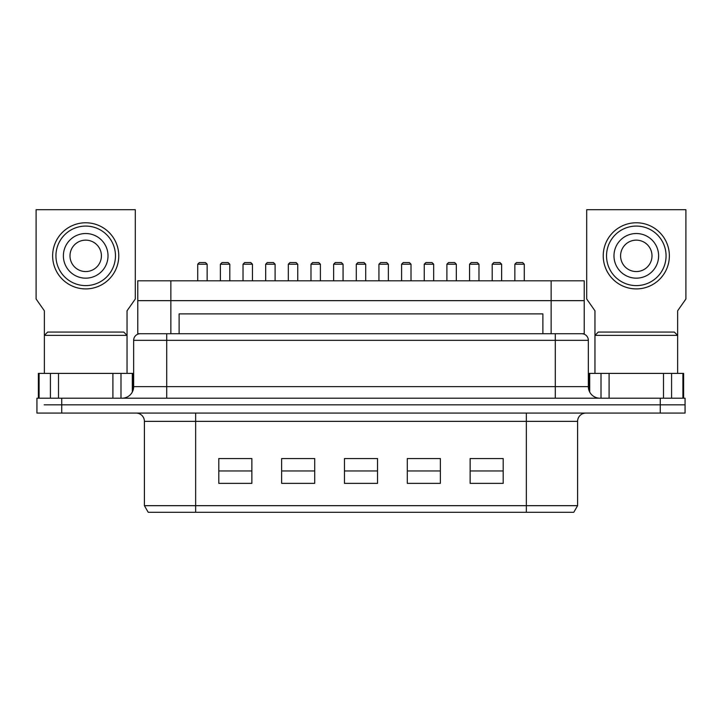 <?xml version="1.0" encoding="UTF-8"?>
<svg xmlns="http://www.w3.org/2000/svg" width="722" height="722" viewBox="0 0 722 722"><rect width="100%" height="100%" fill="white"/><g stroke="black" fill="none" stroke-linecap="round" stroke-linejoin="round"><path stroke-width="1.08" d="M514.849 264.207L524.28 264.207L522.62 262.555L516.51 262.555L514.849 264.207L514.849 280.813M469.544 264.207L478.975 264.207L477.323 262.555L471.204 262.555L469.544 264.207L469.544 280.813M424.247 264.207L433.669 264.207L432.018 262.555L425.899 262.555L424.247 264.207L424.247 280.813M378.942 264.207L388.364 264.207L386.712 262.555L380.593 262.555L378.942 264.207L378.942 280.813M333.636 264.207L343.058 264.207L341.407 262.555L335.288 262.555L333.636 264.207L333.636 280.813M288.331 264.207L297.753 264.207L296.101 262.555L289.982 262.555L288.331 264.207L288.331 280.813M243.025 264.207L252.456 264.207L250.796 262.555L244.677 262.555L243.025 264.207L243.025 280.813M197.72 264.207L207.151 264.207L205.49 262.555L199.38 262.555L197.72 264.207L197.72 280.813M492.196 264.207L501.628 264.207L499.967 262.555L493.857 262.555L492.196 264.207L492.196 280.813M446.9 264.207L456.322 264.207L454.67 262.555L448.552 262.555L446.9 264.207L446.9 280.813M401.594 264.207L411.017 264.207L409.365 262.555L403.246 262.555L401.594 264.207L401.594 280.813M356.289 264.207L365.711 264.207L364.059 262.555L357.941 262.555L356.289 264.207L356.289 280.813M310.983 264.207L320.406 264.207L318.754 262.555L312.635 262.555L310.983 264.207L310.983 280.813M265.678 264.207L275.1 264.207L273.448 262.555L267.33 262.555L265.678 264.207L265.678 280.813M220.372 264.207L229.804 264.207L228.143 262.555L222.033 262.555L220.372 264.207L220.372 280.813M685.07 404.816L685.07 413.083L685.07 404.816L660.269 404.816L685.07 404.816L685.07 398.201L36.93 398.201L36.93 404.816L36.93 398.201M44.195 404.816L61.731 404.816L44.195 404.816M599.919 398.201A11.57 11.57 0 0 1 588.349 386.631L133.651 386.631L133.651 340.333A6.615 6.615 0 0 1 140.267 333.717M581.733 333.717A6.615 6.615 0 0 1 588.349 340.333L555.281 340.333L555.281 333.717M133.651 386.631A11.57 11.57 0 0 1 122.081 398.201M660.269 398.201L660.269 404.816L61.731 404.816L660.269 404.816L660.269 413.083L685.07 413.083M36.93 413.083L36.93 404.816L36.93 413.083L660.269 413.083M526.347 413.083L526.347 421.35L577.6 421.35A8.267 8.267 0 0 1 585.867 413.083M136.133 413.083A8.267 8.267 0 0 1 144.4 421.35L195.653 421.35L195.653 413.083M526.347 512.286L573.782 512.286L577.6 505.68L144.4 505.68L148.218 512.286L526.347 512.286L526.347 421.35L195.653 421.35L195.653 512.286M251.87 470.952L218.802 470.952M218.802 458.551L251.87 458.551L251.87 483.352L218.802 483.352L218.802 458.551M314.702 470.952L281.634 470.952M281.634 458.551L314.702 458.551L314.702 483.352L281.634 483.352L281.634 458.551M377.534 470.952L344.466 470.952M344.466 458.551L377.534 458.551L377.534 483.352L344.466 483.352L344.466 458.551M440.366 470.952L407.298 470.952M407.298 458.551L440.366 458.551L440.366 483.352L407.298 483.352L407.298 458.551M503.198 470.952L470.13 470.952M470.13 458.551L503.198 458.551L503.198 483.352L470.13 483.352L470.13 458.551M683.635 398.201L683.635 373.4L588.962 373.4L588.962 390.349M594.964 373.4L594.964 335.369L598.267 332.066L674.33 332.066L677.633 335.369L677.633 310.803L685.9 298.998L685.9 209.714L586.697 209.714L586.697 298.998L594.964 310.803L594.964 335.369L677.633 335.369L677.633 373.4M133.038 390.349L133.038 373.4L38.365 373.4L38.365 398.201M44.367 373.4L44.367 335.369L47.67 332.066L123.733 332.066L127.036 335.369L127.036 310.803L135.303 298.998L135.303 209.714L36.1 209.714L36.1 298.998L44.367 310.803L44.367 335.369L127.036 335.369L127.036 373.4M613.98 255.841A22.319 22.319 0 0 0 636.299 278.16A22.319 22.319 0 0 0 658.617 255.841A22.319 22.319 0 0 0 636.299 233.522A22.319 22.319 0 0 0 613.98 255.841M652.002 255.841A15.703 15.703 0 0 1 636.299 271.553A15.703 15.703 0 0 1 620.586 255.841A15.703 15.703 0 0 1 636.299 240.137A15.703 15.703 0 0 1 652.002 255.841M603.231 255.841A33.068 33.068 0 0 0 636.299 288.908A33.068 33.068 0 0 0 669.366 255.841A33.068 33.068 0 0 0 636.299 222.773A33.068 33.068 0 0 0 603.231 255.841M606.534 255.841A29.764 29.764 0 0 1 636.299 226.076A29.764 29.764 0 0 1 666.063 255.841A29.764 29.764 0 0 1 636.299 285.605A29.764 29.764 0 0 1 606.534 255.841M63.383 255.841A22.319 22.319 0 0 0 85.701 278.16A22.319 22.319 0 0 0 108.02 255.841A22.319 22.319 0 0 0 85.701 233.522A22.319 22.319 0 0 0 63.383 255.841M101.414 255.841A15.703 15.703 0 0 1 85.701 271.553A15.703 15.703 0 0 1 69.998 255.841A15.703 15.703 0 0 1 85.701 240.137A15.703 15.703 0 0 1 101.414 255.841M52.634 255.841A33.068 33.068 0 0 0 85.701 288.908A33.068 33.068 0 0 0 118.769 255.841A33.068 33.068 0 0 0 85.701 222.773A33.068 33.068 0 0 0 52.634 255.841M55.937 255.841A29.764 29.764 0 0 1 85.701 226.076A29.764 29.764 0 0 1 115.466 255.841A29.764 29.764 0 0 1 85.701 285.605A29.764 29.764 0 0 1 55.937 255.841M179.119 333.717L179.119 313.88L542.881 313.88L542.881 333.717L170.852 333.717L170.852 300.65L137.785 300.65L551.148 300.65L170.852 300.65L170.852 280.813L137.785 280.813L137.785 333.717L170.852 333.717M542.881 333.717L584.215 333.717L584.215 300.65L551.148 300.65L584.215 300.65L584.215 280.813L170.852 280.813M61.731 413.083L61.731 398.201M133.651 340.333L555.281 340.333L555.281 398.201M166.719 333.717L166.719 398.201M671.586 398.201L671.586 373.4M609.097 398.201L609.097 373.4M589.684 392.028L589.684 373.4M682.913 373.4L682.913 398.201M601.011 373.4L601.011 398.201M663.5 373.4L663.5 398.201M120.989 398.201L120.989 373.4M58.5 398.201L58.5 373.4M39.087 398.201L39.087 373.4M132.316 373.4L132.316 392.028M50.414 373.4L50.414 398.201M112.903 373.4L112.903 398.201M551.148 333.717L551.148 280.813M524.28 280.813L524.28 264.207M478.975 280.813L478.975 264.207M433.669 280.813L433.669 264.207M388.364 280.813L388.364 264.207M343.058 280.813L343.058 264.207M297.753 280.813L297.753 264.207M252.456 280.813L252.456 264.207M207.151 280.813L207.151 264.207M501.628 280.813L501.628 264.207M456.322 280.813L456.322 264.207M411.017 280.813L411.017 264.207M365.711 280.813L365.711 264.207M320.406 280.813L320.406 264.207M275.1 280.813L275.1 264.207M229.804 280.813L229.804 264.207M588.349 386.631L588.349 340.333M577.6 421.35L577.6 505.68M144.4 421.35L144.4 505.68"/></g></svg>
